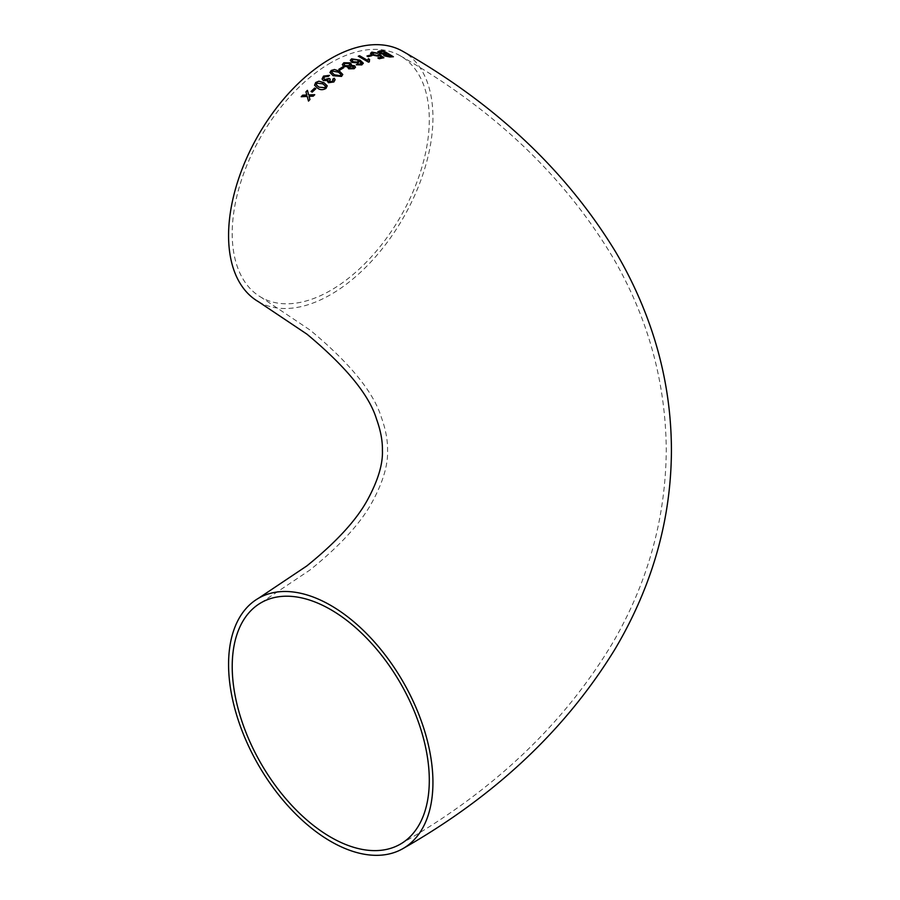 <?xml version="1.0" encoding="UTF-8"?>
<svg xmlns="http://www.w3.org/2000/svg" width="900" height="900" viewBox="0 0 900 900"><rect width="100%" height="100%" fill="white"/><g stroke="black" fill="none" stroke-linecap="round" stroke-linejoin="round"><path stroke-width="0.67" stroke-dasharray="4.5 3.38" d="M258.502 301.736A144.506 83.43 120 0 0 403.009 218.306A144.506 83.43 120 0 0 403.009 51.435M330.761 62.797A139.354 80.46 120 0 0 239.715 185.602A139.354 80.46 120 0 0 261.079 297.27A139.354 80.46 120 0 0 368.471 259.931A139.354 80.46 120 0 0 429.3 119.689A139.354 80.46 120 0 0 400.433 55.901A139.354 80.46 120 0 0 330.761 62.797M377.809 51.727L379.08 53.19L383.321 54.383L384.075 55.867L389.891 56.992M389.869 57.049L393.39 56.734M390.892 56.171L387.754 54.304L384.795 54.652L385.301 55.609M386.572 53.606L383.04 51.525L379.642 52.099M370.507 52.965L372.161 55.046L378.326 56.318L379.406 55.508M379.384 55.564L381.521 57.229M377.899 58.016L379.215 58.736M379.204 58.792L383.861 57.746M377.505 55.553L378.27 54.63M372.15 53.325L372.96 52.807M372.949 52.864L376.571 53.527M376.549 53.584L377.685 53.235M366.986 56.07L368.168 56.7M368.156 56.756L371.846 55.654M358.301 56.261L368.494 62.156M368.483 62.212L369.326 61.852M369.034 60.559L369.562 59.389M350.269 60.311L351.889 62.392M351.877 62.449L358.211 62.899M358.2 62.944L359.325 61.076L361.519 63.574M356.243 64.834L361.811 64.913M361.8 64.969L363.24 63.157M358.301 61.144L357.39 59.951L352.879 59.546L352.035 60.413M342.315 64.688L343.62 66.431L348.154 66.859L348.637 68.816M348.637 68.873L354.161 68.704M354.15 68.76L355.522 67.14M350.865 65.385L351.428 64.395M353.711 67.196L353.137 66.431L350.066 66.431L349.92 68.108M349.808 64.699L348.93 63.574L344.97 63.484L344.081 64.53M338.794 69.39L339.964 70.02M339.975 70.076L343.777 67.691M329.951 72.517L333.113 75.769L341.516 76.455L342.787 74.486M341.032 74.576L338.332 72.169L332.404 71.19L331.74 72.326M327.566 81.72L328.433 82.778L333.877 81.956M333.877 82.001L335.137 79.672M332.82 79.155L333.394 80.078M329.67 81.731L329.996 79.312M323.798 78.502L324.63 76.815L328.354 76.41M328.365 76.455L329.535 75.409M322.076 79.009L323.37 80.573M323.381 80.617L327.78 80.539M314.572 85.264L317.711 88.29C320.254 90.157 323.032 90.191 326.048 88.403L327.218 85.871M325.496 86.198L322.785 83.858L316.89 83.228L316.294 84.769M311.051 91.496L312.21 92.126M312.233 92.171L315.855 88.74M301.219 96.75L307.226 96.457M308.509 101.104L309.949 99.574L309.06 96.345M309.071 96.379L313.256 96.199L314.685 94.736M308.689 94.961L307.429 90.349M261.079 602.73L309.994 569.993C340.391 545.467 361.249 522.596 372.566 501.368C383.119 481.725 388.125 464.681 387.562 450.248C387.731 440.269 385.695 429.368 381.431 417.555C373.691 392.31 349.931 363.161 310.162 330.131L261.079 297.27M400.433 844.099C493.211 791.235 563.996 724.106 612.788 642.724C647.876 582.548 665.707 518.31 666.27 450C665.707 381.825 647.944 317.689 612.979 257.602C564.188 176.062 493.335 108.832 400.433 55.901"/><path stroke-width="1.35" d="M355.511 67.163L354.454 65.767L350.865 65.385L350.224 62.843L343.811 62.752L342.315 64.631L343.62 66.375L348.154 66.803L347.782 67.714L348.154 66.803L348.637 68.816L354.161 68.704L355.522 67.14L354.465 65.711L350.876 65.34L351.428 64.373M330.761 605.419A144.506 83.43 -120 0 0 258.502 598.264A144.506 83.43 -120 0 0 258.502 765.135A144.506 83.43 -120 0 0 403.009 848.565A144.506 83.43 -120 0 0 425.16 732.769A144.506 83.43 -120 0 0 330.761 605.419M343.62 66.375L344.419 66.712M403.009 848.565C494.809 796.252 565.391 729.923 614.745 649.575C627.536 628.11 638.291 605.824 646.999 582.739C663.019 540.158 671.164 496.271 671.423 451.103C671.434 405.799 663.514 361.766 647.64 318.994C639 295.729 628.279 273.285 615.476 251.662C566.123 170.764 495.304 104.017 403.009 51.435A144.506 83.43 120 0 0 330.761 58.59A144.506 83.43 120 0 0 236.351 185.94A144.506 83.43 120 0 0 258.502 301.736L306.99 334.192C346.151 366.817 369.349 395.201 376.605 419.344C380.655 430.605 382.59 440.899 382.41 450.236C382.995 463.691 378.225 479.891 368.077 498.825C357.188 519.356 336.769 541.733 306.821 565.931L258.502 598.264M302.647 95.186L301.207 96.716L307.204 96.424L308.486 101.07L309.938 99.54L309.06 96.345L313.234 96.165L314.719 94.703L308.666 94.927L307.429 90.349L305.944 91.823L306.821 94.995L302.647 95.186L301.219 96.75M314.674 88.031L311.04 91.462L312.21 92.126L315.844 88.695L314.674 88.031L311.051 91.496M326.036 88.358L327.218 85.826L324.045 82.744L318.892 81.18L315.697 82.519L314.561 85.23L317.7 88.256C320.243 90.112 323.021 90.146 326.036 88.358M335.137 79.695L334.226 78.278L332.798 79.166L332.662 81.315L329.67 81.686L330.199 79.177L329.152 78.413L324.664 79.538L323.786 78.457L324.63 76.815L328.354 76.41L329.524 75.364L323.494 76.106L322.065 78.975L323.37 80.573L327.769 80.494L328.421 82.733L333.877 81.956L335.137 79.672L334.226 78.233L332.798 79.121L333.394 80.078M332.798 79.166L332.662 81.36L329.67 81.731L329.04 80.955M341.516 76.41L342.787 74.486L339.637 71.269L334.485 69.502L331.234 70.459L329.951 72.517L333.113 75.724L341.516 76.41M342.608 67.016L338.794 69.345L339.964 70.02L343.777 67.691L342.608 67.016L338.794 69.39M351.608 58.86L350.269 60.311L351.889 62.392L358.211 62.899L359.336 61.031L361.519 63.529L356.254 64.778L361.811 64.913L363.251 63.101L360.09 60.165L351.608 58.86L350.269 60.334M363.24 63.506L360.09 60.165M368.359 58.68L367.537 60.367L359.606 55.721L358.312 56.205L368.494 62.156L369.326 61.852L369.562 59.389L368.359 58.68L367.537 60.367M370.676 54.956L366.986 56.014L368.168 56.7L371.846 55.654L370.676 54.956L366.986 56.07M378.338 56.261L379.406 55.508L381.544 57.172L377.91 57.96L379.215 58.736L383.861 57.746L379.642 54.484L377.516 55.496L373.354 54.641L372.96 52.807L377.685 53.235L371.79 52.121L370.541 53.404L372.173 54.99L378.338 56.261M372.15 53.348L372.96 52.807M378.27 54.63L377.505 55.553L373.354 54.641M384.086 55.811L389.891 56.992L393.39 56.734L383.197 50.693L377.82 51.682L379.091 53.134L383.332 54.326L384.086 55.811M429.3 780.311A139.354 80.46 -120 0 0 368.471 640.069A139.354 80.46 -120 0 0 261.079 602.73A139.354 80.46 -120 0 0 261.079 763.639A139.354 80.46 -120 0 0 400.433 844.099A139.354 80.46 -120 0 0 429.3 780.311M393.379 56.79L383.197 50.693M383.175 50.749L379.688 50.974M379.665 51.03L377.82 51.705M384.817 54.596L385.301 55.609L384.795 54.652L385.301 55.609L390.892 56.171L387.776 54.248L384.817 54.596L385.312 55.553L390.904 56.115M380.059 51.84L380.452 53.01L386.572 53.606L383.062 51.469L379.654 52.065M384.502 53.786L386.595 53.55M380.081 51.784L380.464 52.954L384.525 53.73M377.899 58.016L381.544 57.172M383.85 57.803L379.642 54.484M379.631 54.54L377.505 55.553L378.259 54.686M373.343 54.686L372.949 52.864M377.662 53.291L371.79 52.121M371.779 52.178L370.53 53.46M371.835 55.699L370.665 55.012M367.537 60.424L359.606 55.721M359.606 55.777L358.301 56.261M369.304 61.864L369.034 60.536M369.551 59.445L368.348 58.736M360.709 64.192L361.519 63.529M360.709 64.249L358.942 64.462M358.942 64.508L357.424 64.08M357.424 64.125L356.243 64.834M360.079 60.221L351.608 58.916M352.046 60.39L353.149 61.796L357.39 62.1L358.312 61.11L357.39 59.906L352.89 59.501L352.046 60.39L353.149 61.74L357.39 62.044L358.312 61.11M351.428 64.395L350.224 62.843M350.224 62.887L343.811 62.752L342.315 64.654M349.92 68.108L349.324 67.252L349.92 68.108L352.957 68.085L353.137 66.431M353.711 67.23L353.137 66.386L350.066 66.375L349.92 68.051L352.957 68.029L353.137 66.386M344.081 64.553L344.947 65.689L348.93 65.722L349.808 64.699L348.93 63.529L344.97 63.428L344.081 64.508L344.947 65.633L348.93 65.678L349.796 64.721M343.777 67.748L342.608 67.061M342.787 74.509L339.637 71.269M339.637 71.314L334.485 69.502L331.234 70.459M331.234 70.515L329.951 72.54M340.358 75.769L341.01 74.407L338.332 72.124L332.404 71.145L331.74 72.304L334.429 74.846L340.358 75.769L341.021 74.464M331.74 72.304L334.418 74.801L340.358 75.724M329.67 81.731L329.051 80.978M330.21 79.234L329.152 78.413M329.164 78.457L328.455 79.133M328.466 79.177L324.664 79.538M324.675 79.582L323.786 78.48M329.535 75.409L323.494 76.106M323.505 76.151L322.076 78.986M327.555 81.698L327.769 80.494M327.218 85.849L324.045 82.744M324.056 82.789L318.892 81.18M318.904 81.225L315.697 82.519M315.709 82.564L314.561 85.241M318.971 87.154L324.877 87.728L325.496 86.153L322.774 83.812L316.879 83.183L316.305 84.791L318.971 87.154L324.866 87.683L325.496 86.153M316.294 84.746L318.96 87.12M315.855 88.74L314.685 88.065M308.509 101.104L307.204 96.424M314.741 94.736L308.666 94.927M307.44 90.394L305.944 91.823M305.955 91.856L306.821 94.995M306.832 95.04L302.67 95.22"/></g></svg>
